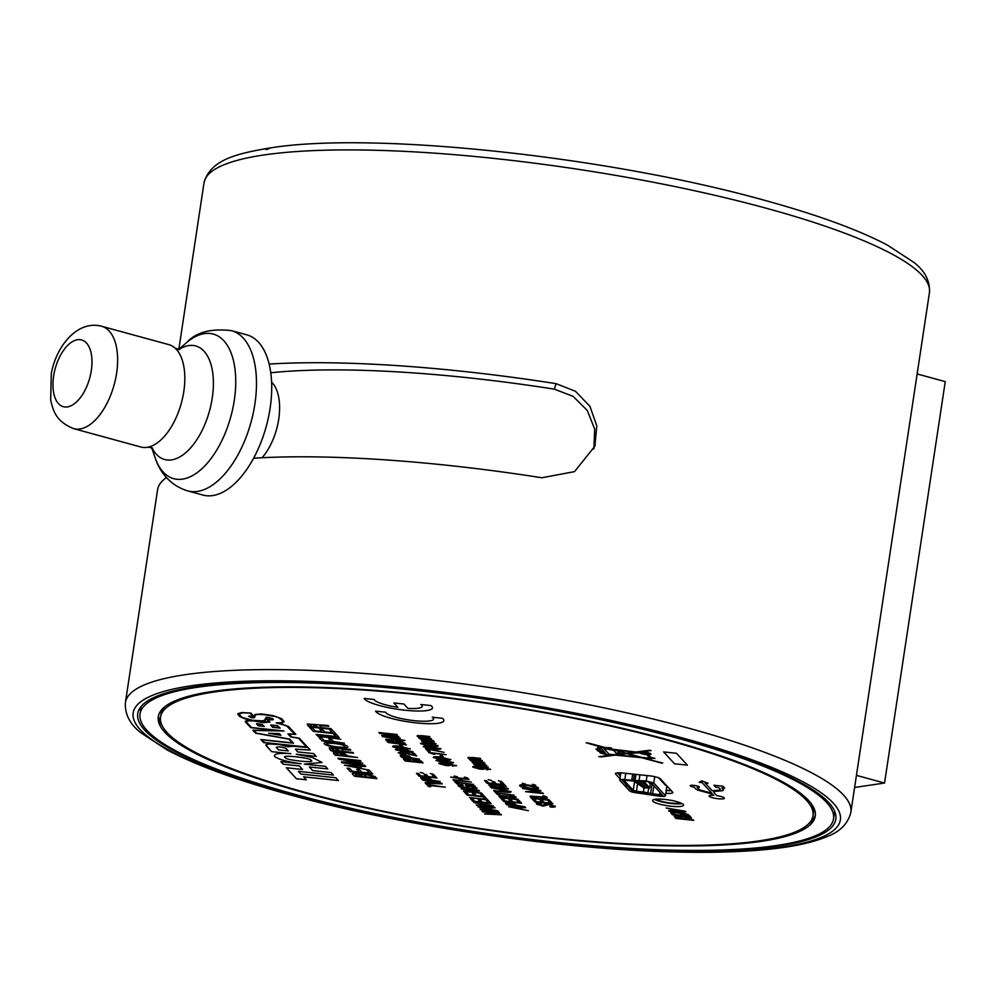 <?xml version="1.0" encoding="UTF-8"?>
<svg xmlns="http://www.w3.org/2000/svg" width="995" height="995" viewBox="0 0 995 995"><rect width="100%" height="100%" fill="white"/><g stroke="black" fill="none" stroke-linecap="round" stroke-linejoin="round"><path stroke-width="1.49" d="M268.849 148.131A9.229 7.736 -98.6 0 0 265.777 149.449A364.145 68.891 8.6 0 1 268.202 149.101A9.229 7.674 -98.2 0 1 271.299 147.77C373.983 131.44 608.094 156.551 763.911 200.144C816.895 214.659 858.076 229.646 887.453 245.131L913.97 262.456C924.977 271.026 930.126 281.087 929.442 292.617A366.844 69.401 8.6 0 0 766.498 208.303A366.844 69.401 8.6 0 0 399.293 151.116A366.844 69.401 8.6 0 0 204 182.906C210.368 159.349 237.706 153.591 268.849 148.131A9.229 7.736 -98.6 0 1 269.956 148.056M679.013 738.066A353.001 66.777 8.6 0 1 835.8 819.208A353.001 66.777 8.6 0 1 647.882 849.792A353.001 66.777 8.6 0 1 294.532 794.769A353.001 66.777 8.6 0 1 137.733 713.626A353.001 66.777 8.6 0 1 325.651 683.043A353.001 66.777 8.6 0 1 679.013 738.066M253.625 458.21A366.844 69.401 -171.4 0 1 541.865 477.762L574.525 471.63L594.91 446.146L596.789 425.785L589.911 406.283L575.483 391.284L556.093 383.672A366.844 69.401 8.6 0 0 269.135 364.058M166.451 477.55A366.844 69.401 -171.4 0 0 157.583 489.789L125.407 702.607A366.844 69.401 8.6 0 1 320.688 670.817A366.844 69.401 8.6 0 1 687.906 727.992A366.844 69.401 8.6 0 1 850.849 812.318L929.442 292.617M593.928 448.882L594.674 429.094L587.324 410.5L573.095 396.346L554.327 389.144A336.857 63.73 -171.4 0 0 270.764 372.777M271.312 147.857L268.861 148.218A9.142 7.661 81.4 0 0 265.976 149.424M634.387 774.234L633.454 780.354L646.24 780.938L653.777 783.003L665.344 795.577C665.742 796.386 664.088 796.634 660.369 796.311L637.061 792.915A6.455 1.219 8.6 0 1 629.524 790.851L619.848 780.329A6.455 1.219 8.6 0 1 619.723 780.03A6.455 1.219 8.6 0 1 624.823 779.595L631.726 780.329L632.683 774.048M666.812 785.814L665.468 795.876L666.961 785.975M633.454 780.354L631.726 780.329M624.698 785.602L627.372 785.888L632.198 791.137A3.694 0.697 -171.4 0 0 636.514 792.318L643.417 793.04A5.535 1.045 8.6 0 1 647.509 793.799L649.959 794.458A3.694 0.697 -171.4 0 0 652.695 794.955L659.809 795.714A3.694 0.697 -171.4 0 0 662.682 795.328L651.103 782.717A3.694 0.697 -171.4 0 0 646.787 781.535L639.661 780.789A3.694 0.697 -171.4 0 0 637.36 780.752L635.73 780.988A5.535 1.045 8.6 0 1 632.273 780.926L625.37 780.192A3.694 0.697 -171.4 0 0 622.547 780.316A3.694 0.697 -171.4 0 0 622.534 780.615L627.36 785.863L624.673 785.577M665.618 784.508L665.356 785.142L663.852 783.525L663.789 782.518M663.491 782.194L663.192 782.804L658.603 777.791M637.546 784.06L636.464 791.224L633.23 790.341L623.84 780.105M661.924 794.495L659.76 794.619L660.083 792.493M653.877 785.739L652.645 793.861L659.76 794.619L659.809 795.714M652.695 794.955L652.645 793.861L650.593 793.488L652.061 783.774M636.514 792.318L636.464 791.224L643.367 791.945L650.593 793.488L649.959 794.458M662.993 782.58L662.72 781.349M634.449 781.063L637.372 783.14L635.419 781.013M635.805 781.436L634.997 781.05M636.29 780.901L638.877 782.368L637.024 781.709L641.079 784.769L639.225 784.11L644.014 787.965L634.897 781.933M637.36 780.752L638.143 781.572L636.812 780.826M644.014 787.965L649.698 787.841L650.531 782.381M649.859 782.132L649.262 783.077L648.777 781.859M643.603 781.199L649.698 787.841M641.651 780.988L648.491 788.438M637.409 780.776L639.773 780.789M638.877 782.368L641.476 782.655L640.743 781.846L638.143 781.572M640.345 783.973L642.944 784.247L639.611 783.177M641.812 785.565L644.412 785.839L641.079 784.769M643.28 787.169L645.879 787.443L642.546 786.361M656.202 799.172A12.923 2.45 -171.4 0 0 661.401 801.286A12.923 2.45 -171.4 0 0 680.456 802.841M305.838 793.102A332.243 62.847 -171.4 0 0 638.404 844.879A332.243 62.847 -171.4 0 0 815.266 816.099A332.243 62.847 -171.4 0 0 667.695 739.733A332.243 62.847 -171.4 0 0 335.128 687.955A332.243 62.847 -171.4 0 0 158.267 716.736A332.243 62.847 -171.4 0 0 305.838 793.102M808.512 823.872A332.243 62.847 -171.4 0 0 815.39 814.743M295.789 794.582A350.7 66.342 8.6 0 1 140.021 713.975A350.7 66.342 8.6 0 1 326.708 683.59A350.7 66.342 8.6 0 1 677.744 738.253A350.7 66.342 8.6 0 1 833.524 818.86A350.7 66.342 8.6 0 1 646.825 849.245A350.7 66.342 8.6 0 1 295.789 794.582M158.541 715.405A332.243 62.847 -171.4 0 0 162.434 726.163M666.302 790.353A9.229 1.741 -171.4 0 0 670.916 790.279M618.193 772.804L620.445 775.254M644.437 752.618L641.962 752.829L645.68 753.986L648.155 753.762L644.437 752.618M648.155 753.762L641.962 752.842M597.858 746.934L605.47 747.979L588.306 743.004L605.022 747.506L611.017 747.805L612.298 749.198L635.705 752.021L649.847 750.218L640.855 751.884A5.97 1.132 -171.4 0 1 643.864 752.009A5.97 1.132 -171.4 0 1 650.966 754.198A5.97 1.132 -171.4 0 1 648.243 754.732L650.556 757.245L654.996 758.426L643.628 757.904L661.886 763.177L641.539 757.692L615.184 755.143L598.89 756.685L612.833 754.919L607.137 754.869L600.358 752.916L599.624 752.108L600.706 752.22L595.98 748.949L597.609 749.123L597.684 748.029L599.052 747.456L597.858 746.934L599.052 747.456M690.219 785.677A4.614 0.871 -171.4 0 0 694.174 787.157L695.853 788.998A9.229 1.741 -171.4 0 0 699.982 790.739L709.323 793.226A9.229 1.741 8.6 0 1 713.452 794.968L713.776 795.316A7.711 1.455 -171.4 0 0 709.136 795.963A7.711 1.455 -171.4 0 0 716.537 798.55A7.711 1.455 -171.4 0 0 724.372 798.264A7.711 1.455 -171.4 0 0 716.723 795.627L713.875 792.53A9.229 1.741 8.6 0 1 713.701 792.107A9.229 1.741 8.6 0 1 715.691 791.348L721.475 790.789A9.229 1.741 -171.4 0 0 723.464 790.03A9.229 1.741 -171.4 0 0 723.278 789.595L721.711 787.878L724.696 788.189L722.867 786.199L713.925 785.254L715.753 787.244L718.751 787.567L720.044 788.973A9.229 1.741 8.6 0 1 720.231 789.408A9.229 1.741 8.6 0 1 718.241 790.167L712.233 790.739L705.082 782.965L708.079 783.276L701.774 780.814L699.137 782.331L702.134 782.655L711.835 793.202L702.669 790.764A9.229 1.741 8.6 0 1 698.54 789.023L697.122 787.468A4.614 0.871 -171.4 0 0 699.336 787.07A4.614 0.871 -171.4 0 0 693.863 785.378A4.614 0.871 -171.4 0 0 690.219 785.689A4.614 0.871 -171.4 0 0 694.174 787.157L695.853 788.985A9.229 1.741 -171.4 0 0 699.982 790.726L709.323 793.214A9.229 1.741 8.6 0 1 713.452 794.955L713.776 795.316M290.888 753.688L271.623 751.635L290.888 753.688C278.675 752.892 273.277 753.824 274.695 756.474C278.588 759.471 287.406 761.909 301.124 763.787L280.876 761.635L283.276 764.247L299.358 765.951L302.579 769.471L286.324 767.742L296.448 778.762L306.348 779.806L303.624 776.846L338.437 780.54L335.9 777.767L300.913 774.06L298.438 771.374L333.437 775.093L331.111 772.555L312.728 770.615L309.395 766.983L327.765 768.924L325.415 766.361L304.358 764.135L322.032 762.481L312.181 757.369L296.249 754.26L316.211 756.374L296.249 754.247M274.695 756.461L274.695 756.474C278.588 759.459 287.406 761.896 301.124 763.774M310.826 760.304L310.826 760.292C312.728 757.941 278.364 754.297 285.466 757.605C283.563 759.969 317.94 763.613 310.826 760.304C312.728 757.954 278.351 754.309 285.466 757.618L285.279 757.17M671.177 806.236A15.684 2.973 -171.4 0 0 683.565 805.191A15.684 2.973 -171.4 0 0 664.934 799.445A15.684 2.973 -171.4 0 0 652.546 800.49A15.684 2.973 -171.4 0 0 671.177 806.236M654.474 799.408A15.684 2.973 -171.4 0 0 671.588 803.55A15.684 2.973 -171.4 0 0 682.048 803.587M165.431 706.276A329.93 62.411 -171.4 0 0 160.954 714.398L160.543 717.084A329.93 62.411 -171.4 0 0 552.362 837.79A329.93 62.411 -171.4 0 0 812.99 815.751A329.93 62.411 -171.4 0 0 421.171 695.045A329.93 62.411 -171.4 0 0 160.543 717.084M476.431 762.22L484.652 763.103L474.117 762.904L486.717 765.354L475.759 764.682L488.371 767.145L475.523 765.777L476.742 765.516L473.707 764.123L475.038 763.774L472.215 762.63L476.431 762.22M474.03 762.717L477.04 762.705M475.685 764.496L486.704 765.342M472.215 762.63L473.21 761.996L472.215 762.63L475.038 763.774M421.258 735.628L429.479 736.499L418.945 736.3L431.544 738.75L420.587 738.091L433.186 740.541L420.35 739.186L421.569 738.912L418.522 737.531L419.853 737.183L417.042 736.026L421.258 735.628M418.858 736.126L429.89 736.959M420.499 737.917L431.531 738.75M417.042 736.026L418.024 735.392L417.042 736.026L419.853 737.183M437.987 745.541C437.962 746.424 435.474 746.561 430.512 745.951L420.562 743.688C420.587 742.805 423.086 742.668 428.061 743.29L438.123 745.852M420.562 743.688L430.512 745.951C435.474 746.548 437.962 746.412 437.987 745.529M427.477 748.725L444.056 752.369L428.186 749.285L430.089 751.349L427.788 751.113L425.387 748.501L427.477 748.725M440.113 755.516L442.178 755.727L443.397 757.058L441.332 756.847L440.113 755.516L441.332 756.847L443.397 757.046M436.046 760.528L445.984 762.792C450.946 763.389 453.446 763.252 453.471 762.369C453.446 763.264 450.946 763.401 445.984 762.792L436.034 760.528C436.059 759.645 438.559 759.508 443.546 760.13L453.608 762.692M398.808 736.574L384.555 736.039L400.264 738.166L382.378 736.263L381.67 735.479L395.836 736.026L379.692 733.34L378.946 732.531L396.831 734.434L382.117 733.377L398.808 736.574L384.555 736.039M404.642 742.929L387.279 741.598L385.687 739.26L402.341 740.417L402.938 741.064L396.072 741.263L396.843 742.096L404.642 742.929M405.152 743.476L387.279 741.586L385.687 739.26M395.799 740.765L402.938 741.064M399.48 744.733L401.545 744.957L402.764 746.287L400.699 746.063L399.48 744.733L400.699 746.063L402.751 746.275M405.351 752.009L405.351 751.996C410.313 752.618 412.801 752.481 412.825 751.598C412.801 752.481 410.313 752.618 405.351 752.009L395.401 749.757C395.425 748.874 397.925 748.737 402.9 749.347L412.962 751.921M395.401 749.757L405.351 751.996M411.52 757.842L419.604 759.197L401.719 757.307L400.226 755.018L409.156 755.976L411.52 757.842M400.363 755.827L401.719 757.307L419.591 759.197M693.204 819.793L675.841 818.462L674.262 816.124L690.903 817.281L691.5 817.927L684.647 818.126L685.418 818.96L693.204 819.793M693.714 820.34L675.841 818.45L674.262 816.124M684.361 817.641L689.187 817.803M666.202 807.965L685.356 811.248L669.299 811.348L668.69 810.676L676.19 810.527L666.202 807.965L676.19 810.527M548.158 800.788L550.223 801L552.859 803.873L534.974 801.97L532.375 799.147L534.439 799.371L536.516 801.634L542.014 802.219L540.098 800.129L542.163 800.341L544.078 802.43L550.272 803.089L548.158 800.788L550.272 803.089M542.909 795.751L546.168 796.597M519.788 785.888L519.788 785.888C521.38 787.194 525.062 788.152 530.82 788.774L530.808 788.786C536.541 789.371 539.054 789.06 538.357 787.866C539.054 789.072 536.541 789.383 530.808 788.786C525.062 788.164 521.38 787.194 519.776 785.901C519.091 784.694 521.604 784.396 527.325 784.993C533.071 785.615 536.753 786.572 538.357 787.866L538.593 788.388M522.325 783.264L525.584 784.11M516.691 805.39L524.775 806.758L506.89 804.868L505.398 802.579L514.34 803.525L516.691 805.39M505.535 803.388L506.89 804.868M517.823 799.184L500.448 797.853L498.868 795.515L515.51 796.672L516.106 797.331L509.253 797.517L510.025 798.363L517.823 799.184M499.042 796.323L500.448 797.853L518.32 799.744M508.98 797.02L516.106 797.318M493.632 790.428L505.087 792.157C509.676 792.629 511.604 792.393 510.883 791.411C511.604 792.393 509.664 792.642 505.087 792.157L494.142 790.988L508.532 791.112L491.281 787.866L502.226 789.035L511.107 791.883M508.532 791.1L491.281 787.866M500.323 782.182L502.388 782.393L505.025 785.266L487.14 783.363L484.54 780.54L486.605 780.764L488.682 783.015L494.179 783.6L492.264 781.523L494.328 781.734L496.244 783.824L502.438 784.483L500.323 782.182M488.271 779.657L491.53 780.49M491.679 809.358L478.06 806.933L494.59 807.343L495.124 807.928L490.236 807.791L491.679 809.358M486.406 800.477L488.47 800.689L491.107 803.562L473.222 801.659L470.623 798.836L472.687 799.06L474.764 801.323L480.274 801.908L478.359 799.818L480.411 800.03L482.339 802.119L488.52 802.778L486.406 800.477L488.52 802.778M480.436 793.973L482.5 794.197L485.137 797.057L467.252 795.167L464.653 792.343L466.717 792.555L468.794 794.818L474.292 795.403L472.376 793.313L474.441 793.537L476.356 795.627L482.55 796.274L480.436 793.973L482.55 796.274M458.222 785.789L458.222 785.801C459.827 787.107 463.533 788.077 469.329 788.724L469.329 788.724C474.839 789.296 477.376 789.01 476.916 787.891C477.364 789.023 474.839 789.296 469.329 788.724C463.533 788.09 459.827 787.107 458.222 785.801C457.426 784.893 458.919 784.557 462.675 784.794L463.197 785.354L460.312 786.038L468.769 788.164C473.085 788.637 475.088 788.45 474.789 787.605L467.924 785.764L469.068 787.008L467.003 786.796L465.386 785.03L475.013 786.05L472.961 786.274L477.115 788.326M460.163 785.727L463.197 785.341M474.789 787.592L467.924 785.764M462.389 780.652L471.394 782.107L453.509 780.217L460.324 780.428L458.496 778.438L450.635 777.095L468.521 778.986L460.561 778.65L462.389 780.652M454.23 776.038L457.489 776.884M422.614 780.03L441.768 783.314L425.711 783.413L425.101 782.754L432.601 782.605L422.614 780.03L432.601 782.605M432.216 774.956L434.28 775.18L436.917 778.04L419.032 776.15L416.445 773.326L418.509 773.538L420.587 775.801L426.084 776.386L424.168 774.297L426.233 774.52L428.148 776.597L434.342 777.257L432.216 774.956L434.342 777.257M420.176 772.431L423.435 773.277M329.793 729.882L332.367 730.156L335.663 733.738L313.313 731.362L310.067 727.842L312.641 728.116L315.241 730.939L322.119 731.661L319.718 729.061L322.305 729.335L324.693 731.934L332.442 732.755L329.793 729.882L332.442 732.755M317.716 736.163L340.713 739.223M324.382 743.961L324.084 743.315L324.37 743.961C326.372 745.578 330.974 746.785 338.163 747.556L338.163 747.568C345.327 748.302 348.474 747.929 347.591 746.424C348.461 747.929 345.327 748.315 338.163 747.568C330.974 746.797 326.372 745.591 324.37 743.961C323.512 742.469 326.658 742.083 333.81 742.842C340.987 743.613 345.588 744.807 347.591 746.424L347.889 747.083M347.442 755.827L357.541 757.543L335.191 755.168L333.325 752.307L344.481 753.501L347.442 755.827M333.487 753.314L335.191 755.168L357.528 757.531M361.421 768.239L344.407 765.205L365.065 765.727L365.737 766.461L359.63 766.287L361.421 768.239M366.695 774.16L375.04 776.573L376.943 778.65L354.593 776.287L352.777 774.297C351.683 773.364 352.989 773.04 356.707 773.326L362.143 774.57L366.695 774.16M279.085 730.666L250.703 727.668L245.243 721.711L246.325 720.604L250.815 720.206L240.628 717.072L237.954 713.614L241.897 712.557L250.852 713.054L253.688 716.139L249.484 716.388L253.165 717.669L255.093 714.447L261.486 713.912L273.127 715.604L281.722 718.701L284.048 721.81L279.682 723.241L288.662 726.574L295.851 734.397L289.085 734.173L291.585 736.897L299.333 738.19L307.741 747.332L263.762 742.668L260.889 739.534L292.319 742.867L288.898 739.148L255.578 733.191L252.817 730.193L279.085 730.666L250.703 727.668M266.187 745.74L271.623 751.648L265.777 744.981L268.924 743.937L279.495 744.583L287.941 746.76L293.761 746.287L308.015 747.556L310.278 750.031L295.54 749.098L297.567 751.909L313.674 753.613L316.211 756.374M665.866 793.239A9.229 1.741 -171.4 0 0 672.844 792.592A9.229 1.741 -171.4 0 0 672.657 792.169L660.369 778.786A9.229 1.741 -171.4 0 0 649.586 775.839L622.758 773.003A9.229 1.741 -171.4 0 0 615.47 773.612A9.229 1.741 -171.4 0 0 615.656 774.048L619.922 778.699M432.24 717.196A24.228 4.577 8.6 0 1 433.609 719.074A24.228 4.577 8.6 0 1 409.952 720.131A24.228 4.577 8.6 0 1 385.724 712.209L375.588 711.126A34.614 6.542 -171.4 0 0 410.823 722.233A34.614 6.542 -171.4 0 0 443.869 720.629A34.614 6.542 -171.4 0 0 442.389 718.278L432.24 717.196A24.228 4.577 8.6 0 1 433.609 719.062L433.609 719.074M403.97 704.037L393.896 702.967L397.813 707.321A24.228 4.577 8.6 0 1 374.331 699.522L364.195 698.428A34.614 6.542 -171.4 0 0 399.43 709.534A34.614 6.542 -171.4 0 0 432.477 707.93A34.614 6.542 -171.4 0 0 430.997 705.579L420.848 704.497A24.228 4.577 8.6 0 1 422.216 706.375A24.228 4.577 8.6 0 1 407.875 708.403L403.97 704.037M663.615 751.909L676.463 753.277L687.371 765.143L674.523 763.787L663.615 751.909L674.523 763.787L687.371 765.13M366.844 770.192L369.419 770.466L372.715 774.048L350.364 771.672L347.118 768.152L349.693 768.426L352.292 771.249L359.17 771.971L356.77 769.371L359.357 769.645L361.745 772.244L369.493 773.065L366.844 770.192L369.493 773.065M362.777 763.227L344.966 762.556L364.605 765.217L342.243 762.842L341.347 761.871L359.046 762.531L338.872 759.185L337.952 758.178L360.302 760.541L360.949 761.25L341.907 759.235L362.777 763.227M352.902 752.481L353.548 753.19L331.186 750.815L329.208 747.892L350.016 749.347L350.762 750.155L344.855 749.72C342.031 749.459 341.148 749.683 342.18 750.404L343.151 751.449L352.902 752.481M329.432 748.899L331.186 750.815L353.536 753.178M333.462 741.474L344.432 743.265L322.069 740.902L319.009 737.569L321.596 737.842L324.009 740.467L330.887 741.2L328.773 738.912L331.36 739.186L333.462 741.474M333.611 734.036L336.198 734.31L339.071 737.444L316.721 735.081L316.074 734.372L335.85 736.474L333.611 734.036L335.85 736.474M330.962 728.614L331.609 729.323L309.246 726.947L307.268 724.024L328.076 725.479L328.823 726.288L322.915 725.852C320.104 725.591 319.208 725.815 320.253 726.537L321.211 727.581L330.962 728.614M307.492 725.032L309.246 726.947M319.905 725.927L320.253 726.537C319.208 725.803 320.104 725.579 322.915 725.852L328.823 726.288M430.263 773.501L433.521 774.346M432.029 780.155L440.113 781.523L422.228 779.62L420.736 777.331L429.678 778.289L432.029 780.155M420.873 778.152L422.228 779.62L440.113 781.51M428.957 784.906L445.3 787.157L429.467 785.478L430.648 786.759L428.584 786.535L425.649 783.413L427.775 783.637L428.957 784.906M464.317 777.107L467.588 777.966L464.317 777.107M457.165 782.169L473.508 784.421L457.688 782.742L458.869 784.023L456.804 783.799L453.931 780.677L455.996 780.901L457.165 782.169M466.866 791.423L481.369 792.965L464.006 791.634L463.471 791.05L476.145 790.602L461.133 788.513L479.018 790.403L466.866 791.423L479.528 790.963M483.495 797.306L485.56 797.517L487.861 800.03L469.453 797.567L485.274 799.246L483.495 797.306L485.274 799.246M473.595 802.069L493.271 805.913L476.704 805.452L490.087 805.316L474.105 802.629M485.398 811.82L500.945 814.258L484.515 813.947L497.587 814.134L482.5 811.758L495.386 811.833L479.951 808.985L498.818 811.957L485.398 811.82L499.279 812.455M498.358 780.727L501.629 781.56M507.885 788.388L490.523 787.045L488.943 784.719L505.584 785.876L506.181 786.523L499.316 786.722L500.099 787.555L507.885 788.388M508.395 788.936L490.523 787.045L488.943 784.719M499.042 786.224L506.181 786.523M497.811 792.953L514.141 795.192L498.321 793.512L499.502 794.794L497.438 794.57L494.565 791.448L496.629 791.672L497.811 792.953M516.878 800.191L518.942 800.415L521.579 803.276L503.694 801.385L501.107 798.562L503.171 798.786L505.236 801.037L510.746 801.622L508.831 799.532L510.895 799.756L512.811 801.846L519.004 802.492L516.878 800.191L519.004 802.492M522.238 809.184L508.632 806.758L525.161 807.169L525.696 807.753L520.808 807.617L522.238 809.184M532.412 784.334L535.683 785.192L532.412 784.334M528.382 791.485L542.884 793.015L525.509 791.684L537.661 790.664L522.649 788.562L540.534 790.453L528.382 791.485L541.044 791.025M549.091 799.781L531.728 798.438L530.136 796.1L546.79 797.269L547.387 797.915L540.521 798.114L541.292 798.948L549.091 799.781M530.323 796.908L531.728 798.438L549.601 800.328M540.248 797.617L544.986 797.779M550.322 806.97L550.334 806.97C554.352 807.306 555.944 807.007 555.098 806.074C555.931 807.02 554.352 807.318 550.322 806.97L549.812 806.41L553.021 805.863L548.979 804.569L543.121 806.124L536.529 804.122C535.758 803.251 537.238 802.977 540.944 803.301L541.479 803.861L538.631 804.383L542.238 805.515L545.148 803.948L548.17 803.972L555.322 806.572M553.033 805.85L548.979 804.557L543.121 806.124L536.33 803.686M538.506 804.097L541.479 803.861M544.464 804.706L545.148 803.948L544.464 804.706M678.167 812.467C683.664 813.027 687.259 813.922 688.963 815.166L690.343 816.671L672.458 814.768L671.053 813.238C670.431 812.144 672.807 811.883 678.167 812.467M414.791 759.297L421.47 761.225L422.999 762.891L405.114 760.988L403.423 758.924L414.791 759.297M412.179 753.153L414.243 753.364L416.644 755.976L402.602 752.593L400.264 753.016L405.537 754.707L398.187 752.792L402.142 752.083L414.044 755.18L412.179 753.153L414.044 755.18M400.164 752.805L407.851 753.936M405.948 748.837L410.127 748.663L406.408 749.347L405.935 748.837L408.037 748.427L401.371 746.872L404.157 748.016C404.654 748.787 403.137 749.011 399.617 748.675L392.639 746.76C392.341 745.84 394.567 745.653 399.306 746.188L410.288 749.024M408.037 748.414L401.371 746.872M392.639 746.747L399.617 748.675C403.137 748.999 404.654 748.787 404.157 748.016L404.306 748.352M388.075 742.457L406.482 744.919L388.075 742.457M382.714 736.623L404.89 740.491M452.14 765.652L456.319 765.478L452.601 766.162L452.128 765.652L454.23 765.242L447.563 763.687L450.349 764.844C450.834 765.603 449.33 765.827 445.81 765.491L438.832 763.575C438.534 762.655 440.748 762.468 445.486 763.016L456.481 765.839M454.23 765.23L447.563 763.687M438.832 763.563L445.81 765.491C449.33 765.814 450.847 765.603 450.349 764.832L450.499 765.167M433.26 757.506L443.21 759.77C448.173 760.367 450.673 760.23 450.685 759.347C450.66 760.242 448.173 760.379 443.21 759.77L433.26 757.518C433.285 756.623 435.785 756.486 440.773 757.108L450.834 759.67M428.559 752.394L446.17 754.67L434.019 753.389L434.827 754.26L432.987 754.061L428.559 752.394M423.335 746.71L433.285 748.961C438.248 749.571 440.735 749.434 440.76 748.551C440.735 749.446 438.248 749.583 433.285 748.961L423.335 746.71C423.36 745.827 425.86 745.69 430.835 746.3L440.897 748.874M425.362 740.367L433.845 741.263L423.36 741.113L436.059 743.675L423.223 742.307L424.467 742.046L421.494 740.889L425.362 740.367M423.261 740.902L434.268 741.71M424.467 742.034L421.494 740.877L422.402 740.168M486.194 769.272L490.373 769.085L486.654 769.782L486.182 769.259L488.284 768.849L481.605 767.307L484.391 768.451C484.888 769.222 483.383 769.433 479.864 769.098L472.886 767.182C472.588 766.262 474.802 766.075 479.54 766.623L490.535 769.458M488.284 768.836L481.605 767.307M472.712 766.822L479.864 769.098C483.383 769.421 484.888 769.21 484.391 768.438L484.54 768.787M472.053 757.469L480.274 758.339L469.739 758.14L482.339 760.59L471.381 759.931L483.993 762.381L471.145 761.013L472.364 760.752L469.329 759.359L470.66 759.011L467.837 757.867L472.053 757.469M469.652 757.954L480.685 758.787M471.307 759.745L482.339 760.578M470.66 758.998L467.837 757.854L468.832 757.232M270.752 724.957L272.618 727.308L280.142 728.116L277.369 725.616L270.752 724.957M256.722 723.651L258.153 725.778L264.284 726.425L262.046 724.31L256.722 723.651M284.023 731.002L251.499 727.544L246.25 721.835L247.27 720.803L257.096 721.027L263.389 722.644L270.055 722.047L268.028 719.833L272.966 719.795L272.555 718.502L266.449 717.221L264.371 720.318L262.518 720.877L252.357 720.256L242.307 717.482L238.763 714.149L242.643 712.793L250.068 713.166L252.506 715.815L248.464 716.251L253.053 717.893L254.546 717.656L254.819 715.803L256.921 714.36L268.351 714.92L278.115 717.295L283.115 721.201L281.286 722.681L276.175 722.905L282.07 724.074L287.679 726.499L294.707 734.136L287.941 733.912L290.739 736.959L298.488 738.24L306.535 747.009L264.558 742.556L262.083 739.87L293.513 743.203L289.744 739.098L256.424 733.153L253.949 730.454L284.023 731.002M280.913 735.33L268.588 733.29L279.359 733.638L280.913 735.33L268.662 733.29M812.99 815.751L813.4 813.064A329.93 62.411 -171.4 0 0 811.51 803.985M666.277 790.552A9.229 1.741 -171.4 0 0 671.277 790.664M617.435 772.854L620.333 776M266.2 745.728L265.777 744.981M310.278 750.019L295.391 749.359M322.032 762.481L304.358 764.135M309.395 766.971L327.765 768.924M298.438 771.374L333.424 775.08M303.624 776.834L338.437 780.528M286.336 767.742L296.448 778.762L306.336 779.794M302.579 769.458L299.358 765.939L283.276 764.247L280.888 761.635M285.988 748.402L288.314 750.926L278.55 749.882L276.224 747.369C278.5 746.561 281.759 746.897 285.988 748.389L285.988 748.402C281.759 746.909 278.5 746.561 276.224 747.369L276.224 747.282M285.988 748.389L288.314 750.914M253.949 730.442L283.923 730.989M262.083 739.857L293.5 743.19M306.547 746.996L298.488 738.24L290.739 736.959M287.953 733.912L290.739 736.947M294.707 734.123L286.498 725.765M276.262 722.905L286.498 725.753M283.115 721.188L280.752 718.614L276.423 716.748M254.72 716.226L256.063 714.634L260.466 714.099L276.423 716.736M248.464 716.251L251.586 717.731L254.795 717.271M238.763 714.149L242.643 712.793L250.068 713.154L252.506 715.815M265.516 718.925L265.578 717.893M268.028 719.82L273.389 719.397M246.275 721.475L251.2 720.442L263.389 722.644L270.055 722.034M250.715 727.656L245.267 721.325M250.815 720.206L244.857 718.738M244.857 718.726L243.763 718.365M243.763 718.353L239.919 716.636L237.892 714.435M253.688 716.126L249.571 716.064M253.787 717.109L253.713 716.077M284.135 721.325L282.207 722.905M282.207 722.892L279.682 723.241M295.838 734.385L289.085 734.173M307.729 747.32L263.762 742.668L260.901 739.534M292.319 742.867L288.898 739.136L255.578 733.191L252.829 730.193M266.523 719.074L264.533 720.79L259.11 721.176L262.929 722.159L268.924 721.785L266.847 719.522L272.356 719.248L268.041 717.445L266.834 717.706L265.354 720.504L259.11 721.164M266.859 719.534L268.924 721.785M272.356 719.248L271.598 718.427M271.598 718.415L268.936 717.557M268.936 717.544L266.598 718.054M279.645 734.919L271.772 733.613L278.65 733.837L279.645 734.919L278.65 733.825L271.772 733.601M256.499 723.775L258.153 725.778L264.272 726.412M257.518 723.95L258.936 725.666L263.078 726.101L261.237 724.323L257.63 723.875L261.623 724.522M263.078 726.089L261.623 724.509M270.677 725.081L272.618 727.308L280.13 728.104M271.697 725.243L273.414 727.196L278.948 727.78L276.61 725.641L271.697 725.243L275.764 725.392M278.948 727.78L276.61 725.641M705.082 782.953L708.042 783.264M713.937 785.254L715.753 787.244L718.751 787.555L720.044 788.96A9.229 1.741 8.6 0 1 720.231 789.396L720.231 789.408M721.711 787.866L724.696 788.189M713.701 792.095L713.701 792.095A9.229 1.741 8.6 0 1 715.691 791.336L721.475 790.776A9.229 1.741 -171.4 0 0 723.464 790.018M709.136 795.95A7.711 1.455 -171.4 0 0 716.537 798.537A7.711 1.455 -171.4 0 0 724.372 798.251M697.122 787.468L697.122 787.468A4.614 0.871 -171.4 0 0 699.336 787.057M711.835 793.189L702.134 782.642L699.149 782.319M375.588 711.126A34.614 6.542 -171.4 0 0 410.835 722.221A34.614 6.542 -171.4 0 0 443.869 720.616M420.873 704.497A24.228 4.577 8.6 0 1 422.216 706.363A24.228 4.577 8.6 0 1 422.216 706.375L422.216 706.375M364.195 698.428A34.614 6.542 -171.4 0 0 399.443 709.534A34.614 6.542 -171.4 0 0 432.477 707.93M397.813 707.308L393.908 702.967M639.748 752.033L637.82 752.27L639.151 752.431A5.97 1.132 -171.4 0 0 639.151 752.419A5.97 1.132 -171.4 0 0 639.151 752.431A5.97 1.132 -171.4 0 1 639.748 752.033L637.82 752.257M648.243 754.72L648.243 754.732A5.97 1.132 -171.4 0 0 650.966 754.198M654.984 758.426L651.29 758.041M651.775 758.6L643.628 757.904M662.707 763.028L641.539 757.692L615.184 755.13L601.142 756.921M601.142 756.909L598.928 756.685M612.833 754.906L609.413 754.583M609.935 755.155L607.137 754.869M607.149 754.857L605.893 754.309M605.893 754.297L605.072 754.123M604.637 753.986L602.348 753.128M602.348 753.115L599.624 752.108M600.706 752.208L599.5 751.387M599.5 751.374L597.833 750.964M597.846 750.964L595.993 748.949M597.609 749.111L597.522 748.476M605.868 748.414L586.154 742.78M651.103 750.578L640.855 751.884M626.241 753.215L612.833 749.608L634.312 752.195L626.241 753.215M612.833 749.596L634.312 752.195M639.511 757.145L626.651 753.688L616.751 754.944L639.511 757.145L626.651 753.688M626.651 753.675L616.751 754.931M609.052 754.198L614.4 754.72L625.333 753.327L617.721 751.287L619.661 753.389L616.042 753.004L613.654 750.404L614.972 750.541L603.841 748.526L609.052 754.198M625.333 753.327L617.721 751.275M619.649 753.377L616.042 753.004L613.654 750.404M614.972 750.529L603.841 748.526M600.681 747.842L605.134 752.693L600.806 751.287L601.826 751.387L599.089 748.787L600.681 747.83L605.134 752.693M599.089 748.775L600.681 747.83M600.806 751.275L601.813 751.374M604.239 753.377L606.403 754.061L604.239 753.377M604.077 753.302L606.403 754.061M599.04 750.752L597.833 749.459L599.04 750.752M599.935 750.839L597.833 749.459M610.47 748.713L606.651 747.668M627.559 753.576L639.387 752.792L627.559 753.576L641.601 757.357L649.922 758.153L646.688 754.645L649.922 758.153M639.387 752.792A5.97 1.132 -171.4 0 0 646.688 754.633A5.97 1.132 -171.4 0 1 639.387 752.805M376.943 778.637L354.593 776.287L352.777 774.297M373.722 777.667L372.516 776.361L367.404 774.869L364.556 775.578L365.7 776.821L373.722 777.68L372.516 776.349L367.416 774.856L364.319 775.105M357.802 774.073L355.439 774.657L356.521 775.851L363.113 776.548L357.802 774.073L355.252 774.284M363.125 776.548L357.802 774.085M372.702 774.035L350.364 771.672L347.131 768.152M359.17 771.971L356.782 769.371M369.12 770.13L344.419 765.205M365.737 766.448L359.63 766.287M357.242 766.2L347.989 765.914L358.66 767.754L357.242 766.2L347.989 765.926M358.66 767.742L357.23 766.212M362.765 763.227L344.966 762.556M364.593 765.205L342.243 762.842L341.347 761.871M359.058 762.531L338.872 759.185L337.964 758.178M360.949 761.237L341.907 759.235M343.822 754.421L338.972 752.966L336.036 753.563L337.118 754.732L344.855 755.553L343.822 754.421L338.972 752.954L336.036 753.551M344.855 755.553L343.822 754.434M350.762 750.155L344.855 749.72C342.044 749.446 341.148 749.67 342.193 750.392M334.631 748.514L332.106 749.272L333.126 750.392L340.576 751.188L334.631 748.514L331.808 748.7M340.576 751.175L334.631 748.526M345.016 746.15L345.016 746.15C343.312 744.957 339.792 744.073 334.457 743.539L334.457 743.539C329.071 742.929 326.571 743.165 326.957 744.235C328.649 745.454 332.168 746.325 337.516 746.872C342.914 747.469 345.414 747.233 345.016 746.15C343.312 744.944 339.792 744.073 334.457 743.526C329.071 742.942 326.571 743.178 326.957 744.235L326.77 743.825M344.419 743.253L322.069 740.902L319.022 737.569M330.887 741.188L328.785 738.912M339.071 737.432L316.087 734.372M335.651 733.725L313.313 731.362M313.313 731.35L310.079 727.842M322.119 731.648L319.731 729.061M331.596 729.31L309.246 726.935M318.636 727.32L312.691 724.658L310.179 725.405L311.186 726.524L318.636 727.32L312.691 724.646L309.868 724.833M436.904 778.028L419.032 776.15L416.457 773.326M424.181 774.297L426.084 776.386M429.977 779.931L425.263 777.866L422.912 778.326L423.783 779.284L429.977 779.943L425.263 777.854L422.751 778.003M442.277 783.861L425.711 783.413M425.711 783.401L425.114 782.754M445.287 787.144L429.467 785.478M430.636 786.746L428.584 786.535L425.661 783.413M467.575 777.953L464.329 777.107M471.381 782.107L452.999 779.657M458.496 778.438L460.324 780.428M458.496 778.426L450.648 777.095M469.031 779.545L460.561 778.65M473.496 784.408L457.688 782.742M458.857 784.01L456.804 783.799L453.944 780.677M475.336 786.398L472.961 786.274M469.055 787.008L467.003 786.796L465.399 785.03M481.878 793.512L463.483 791.05M476.145 790.602L461.643 789.072M485.125 797.045L467.252 795.167M467.252 795.154L464.665 792.343M474.292 795.391L472.389 793.313M487.849 800.017L469.466 797.567M491.095 803.55L473.222 801.659L470.635 798.848M480.274 801.895L478.359 799.818M493.259 805.9L476.195 804.88M490.1 805.303L474.117 802.617M497.823 810.863L478.073 806.933M495.112 807.928L490.236 807.791M489.453 808.972L488.321 807.729L480.921 807.492L489.453 808.972L488.321 807.729L480.921 807.505M501.443 814.818L484.515 813.947M481.99 811.199L497.587 814.134M480.423 809.507L495.386 811.833M505.012 785.254L487.14 783.363L484.553 780.54M494.179 783.6L492.276 781.523M502.438 784.47L500.336 782.182M489.117 785.515L488.943 784.707M493.284 785.204L491.256 785.814L492.077 786.709L498.035 787.343L493.284 785.204L491.02 785.354M498.035 787.331L493.271 785.217M514.141 795.179L498.321 793.512M499.49 794.781L497.438 794.57L494.577 791.46M507.96 798.139L503.209 796.012L501.181 796.622L502.002 797.517L507.96 798.139L503.209 796.012L500.945 796.162M521.567 803.276L503.694 801.385M503.694 801.373L501.107 798.562M510.746 801.609L508.843 799.532M524.775 806.746L506.89 804.855M514.626 805.179L509.925 803.102L507.574 803.574L508.445 804.52L514.626 805.179L509.925 803.102L507.413 803.251M528.395 810.689L508.644 806.758M525.683 807.741L520.808 807.617M520.024 808.786L518.892 807.554L511.492 807.318L520.024 808.798L518.892 807.542L511.492 807.331M535.671 785.179L532.424 784.334M536.293 787.654L527.847 785.553C523.544 785.08 521.542 785.266 521.84 786.112L530.298 788.214C534.613 788.699 536.616 788.513 536.293 787.654L527.847 785.553C523.544 785.067 521.542 785.254 521.853 786.112M543.394 793.575L525.509 791.684M537.661 790.652L522.649 788.562M547.387 797.903L545.061 797.779M539.24 798.736L534.477 796.609L532.462 797.219L533.27 798.102L539.24 798.736L534.477 796.597L532.462 797.206M552.847 803.861L534.974 801.97L532.387 799.159M542.026 802.206L540.111 800.129M685.866 811.796L669.299 811.348L668.702 810.676M690.331 816.659L672.458 814.768L671.053 813.251M687.756 815.875L678.876 813.039C674.834 812.567 672.931 812.728 673.167 813.512L674.001 814.432L687.756 815.888L686.923 814.967L678.876 813.052C674.834 812.579 672.931 812.741 673.167 813.512L673.03 813.201M674.436 816.92L674.262 816.111M691.5 817.927L689.187 817.79M683.354 818.748L678.602 816.621L676.575 817.231L677.396 818.114L683.354 818.748L678.602 816.621L676.339 816.758M422.987 762.879L405.114 760.988L403.659 759.396M420.412 762.095L415.363 759.857L413.074 760.429L413.995 761.424L420.412 762.108L415.363 759.857L413.087 760.429M411.93 761.212L407.676 759.235L405.786 759.682L406.656 760.653L411.93 761.212L407.676 759.222L405.637 759.384M404.741 755.541L402.403 756.013L403.261 756.959L409.455 757.618L404.741 755.541L402.241 755.678M409.455 757.605L404.741 755.553M416.631 755.964L407.851 753.924M405.251 754.67L398.187 752.792M410.761 751.374L403.373 749.857L397.465 749.969L404.878 751.499L410.761 751.387L403.373 749.857L397.378 749.782M402.055 747.755L397.639 746.524L394.692 746.946L399.169 748.165L402.055 747.755L397.639 746.511L394.592 746.723M406.47 744.907L388.087 742.469M385.873 740.056L385.699 739.248M390.028 739.745L388.013 740.355L388.834 741.25L394.791 741.884L390.028 739.745L387.776 739.894M394.791 741.872L390.028 739.758M400.264 738.153L382.378 736.263L381.67 735.479M394.281 735.778L395.836 736.026M394.281 735.765L379.692 733.34L378.958 732.531M397.341 734.982L382.117 733.377M448.247 764.57L443.832 763.339L440.885 763.762L445.362 764.981L448.235 764.583L443.832 763.327L440.785 763.538M451.394 762.145L444.019 760.64L438.099 760.74L445.524 762.269L451.394 762.158L444.019 760.628L438.011 760.553M448.621 759.135L441.233 757.618L435.325 757.73L442.738 759.26L448.621 759.135L441.245 757.605L435.325 757.717M446.17 754.67L434.019 753.389M434.815 754.247L432.987 754.061M432.987 754.048L428.571 752.394M444.056 752.357L428.186 749.285M430.076 751.337L427.788 751.113L425.4 748.501M438.695 748.327L431.308 746.81L425.4 746.922L432.813 748.451L438.695 748.339L431.308 746.81L425.313 746.735M428.534 743.787L422.626 743.899L430.039 745.429L435.922 745.317L428.534 743.787L422.539 743.713M435.922 745.305L428.534 743.8M436.046 743.663L423.223 742.307M421.494 740.877L422.415 740.156M433.186 740.541L419.952 738.75M421.569 738.912L418.646 737.78M482.289 768.177L477.886 766.946L474.938 767.381L479.416 768.6L482.289 768.19L474.826 767.145M485.062 763.551L477.04 762.692M488.358 767.133L475.125 765.342M476.742 765.503L473.819 764.371M483.98 762.369L470.759 760.578M472.364 760.74L469.441 759.608M467.837 757.854L468.832 757.22M271.61 382.142A45.683 23.619 105.3 0 1 278.948 417.577A45.683 23.619 105.3 0 1 262.046 457.737M268.799 415.686A83.058 42.934 105.3 0 1 202.992 495.075L187.744 490.908A83.058 42.934 105.3 0 0 253.563 411.52A83.058 42.934 105.3 0 0 231.524 330.663L246.772 334.83A83.058 42.934 105.3 0 1 268.799 415.686M168.876 344.643A53.071 27.437 105.3 0 1 175.344 348.349A53.071 27.437 105.3 0 1 182.956 396.296A53.071 27.437 105.3 0 1 148.367 447.116A53.071 27.437 105.3 0 1 140.904 447.016L73.717 428.658A53.071 27.437 105.3 0 0 115.768 377.938A53.071 27.437 105.3 0 0 101.689 326.285L168.876 344.643M856.434 775.366L884.543 783.04L945.25 381.62L917.141 373.946M884.543 783.04L854.605 787.455M292.008 795.142A357.615 67.648 8.6 0 1 191.463 685.742A357.615 67.648 8.6 0 1 681.525 737.693A357.615 67.648 8.6 0 1 782.07 847.093A357.615 67.648 8.6 0 1 292.008 795.142M554.327 389.144L556.093 383.672M624.823 779.595L625.768 773.314M654.735 776.672L653.777 783.003M632.198 791.137L633.23 790.341L634.586 781.349M648.839 788.264L647.509 793.799M643.976 787.94L643.417 793.04M664.573 784.309L665.531 784.408M647.048 775.578L646.24 780.938M639.922 774.819L639.113 780.179M635.084 780.117L635.942 774.396M615.768 773.252L615.656 774.048M178.901 349.581A58.867 30.435 105.3 0 1 211.326 403.261A58.867 30.435 105.3 0 1 183.577 454.429A58.867 30.435 105.3 0 1 152.048 447.849M178.441 349.556L186.65 342.578A74.948 38.743 105.3 0 1 233.104 407.03A74.948 38.743 105.3 0 1 195.182 474.006A74.948 38.743 105.3 0 1 155.158 457.837C158.814 469.292 168.08 484.901 187.744 490.908M90.769 373.61A34.614 17.885 105.3 0 1 65.682 407.017A34.614 17.885 105.3 0 1 54.165 373.001A34.614 17.885 105.3 0 1 79.252 339.594A34.614 17.885 105.3 0 1 90.769 373.61M125.407 702.607C124.723 714.211 129.947 724.335 141.103 732.954L167.371 750.081C196.749 765.565 237.942 780.565 290.938 795.08C403.671 826.223 559.812 849.382 674.598 851.981C706.525 852.79 734.733 852.18 759.222 850.153C788.649 847.752 811.273 843.225 827.094 836.571C840.166 831.633 848.088 823.549 850.849 812.318M178.851 349.208L204 182.906M619.723 780.03L620.805 772.841M140.021 713.975L141.153 706.438M833.524 818.86L834.656 811.323M152.708 448.297L148.367 447.116M179.685 349.531L175.344 348.349M151.65 447.65L155.158 457.837M101.689 326.285C77.884 319.793 56.416 345.526 51.305 373.523L50.658 399.828C52.946 409.331 54.862 421.096 73.717 428.658M186.65 342.578C196.102 332.181 211.064 328.213 231.524 330.663"/></g></svg>
